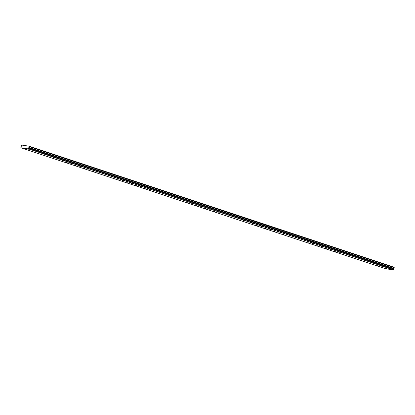<?xml version="1.0" encoding="UTF-8"?>
<svg xmlns="http://www.w3.org/2000/svg" width="415" height="415" viewBox="0 0 415 415"><rect width="100%" height="100%" fill="white"/><g stroke="black" fill="none" stroke-linecap="round" stroke-linejoin="round"><path stroke-width="0.62" d="M390.468 269.262L391.537 269.491L390.468 269.262M381.826 266.394L382.895 266.627L381.826 266.394M23.162 148.305L24.236 148.534L23.162 148.305M31.805 151.169L32.878 151.397L31.805 151.169M40.447 154.032L41.521 154.261L40.447 154.032M49.089 156.901L50.163 157.129L49.089 156.901M57.732 159.765L58.8 159.993L57.732 159.765M66.374 162.628L67.443 162.856L66.374 162.628M75.016 165.492L76.085 165.72L75.016 165.492M83.659 168.355L84.727 168.583L83.659 168.355M92.296 171.219L93.37 171.447L92.296 171.219M100.938 174.082L102.012 174.316L100.938 174.082M109.581 176.951L110.655 177.179L109.581 176.951M118.223 179.814L119.297 180.043L118.223 179.814M126.866 182.678L127.939 182.906L126.866 182.678M135.508 185.541L136.577 185.77L135.508 185.541M144.15 188.405L145.219 188.633L144.15 188.405M152.793 191.268L153.861 191.497L152.793 191.268M161.435 194.137L162.504 194.365L161.435 194.137M170.072 197.001L171.146 197.229L170.072 197.001M178.715 199.864L179.788 200.092L178.715 199.864M187.357 202.728L188.431 202.956L187.357 202.728M373.184 263.53L374.252 263.758L373.184 263.53M364.541 260.667L365.615 260.895L364.541 260.667M355.899 257.803L356.973 258.031L355.899 257.803M347.256 254.94L348.33 255.168L347.256 254.94M338.614 252.076L339.688 252.304L338.614 252.076M329.977 249.213L331.046 249.441L329.977 249.213M321.335 246.344L322.403 246.572L321.335 246.344M312.692 243.481L313.761 243.709L312.692 243.481M304.05 240.617L305.118 240.845L304.05 240.617M295.407 237.754L296.476 237.982L295.407 237.754M286.765 234.89L287.839 235.118L286.765 234.89M278.123 232.026L279.196 232.255L278.123 232.026M269.48 229.158L270.554 229.391L269.48 229.158M260.838 226.294L261.912 226.523L260.838 226.294M252.201 223.431L253.269 223.659L252.201 223.431M243.558 220.567L244.627 220.796L243.558 220.567M234.916 217.704L235.985 217.932L234.916 217.704M226.274 214.84L227.342 215.069L226.274 214.84M217.631 211.977L218.705 212.205L217.631 211.977M208.989 209.108L210.063 209.336L208.989 209.108M200.346 206.245L201.42 206.473L200.346 206.245M191.704 203.381L192.778 203.609L191.704 203.381M183.067 200.518L184.136 200.746L183.067 200.518M174.425 197.654L175.493 197.882L174.425 197.654M165.782 194.791L166.851 195.019L165.782 194.791M157.14 191.922L158.208 192.155L157.14 191.922M148.497 189.058L149.566 189.287L148.497 189.058M139.855 186.195L140.929 186.423L139.855 186.195M131.213 183.331L132.286 183.56L131.213 183.331M122.57 180.468L123.644 180.696L122.57 180.468M113.928 177.604L115.002 177.833L113.928 177.604M105.291 174.741L106.359 174.969L105.291 174.741M195.999 205.591L197.073 205.819L195.999 205.591M204.642 208.454L205.71 208.683L204.642 208.454M213.284 211.318L214.353 211.546L213.284 211.318M221.926 214.187L222.995 214.415L221.926 214.187M230.569 217.05L231.637 217.278L230.569 217.05M239.206 219.914L240.28 220.142L239.206 219.914M247.848 222.777L248.922 223.005L247.848 222.777M256.491 225.641L257.565 225.869L256.491 225.641M265.133 228.504L266.207 228.732L265.133 228.504M273.776 231.368L274.849 231.601L273.776 231.368M282.418 234.236L283.487 234.465L282.418 234.236M291.06 237.1L292.129 237.328L291.06 237.1M299.703 239.963L300.771 240.192L299.703 239.963M308.345 242.827L309.414 243.055L308.345 242.827M316.982 245.69L318.056 245.919L316.982 245.69M325.625 248.554L326.698 248.782L325.625 248.554M96.648 171.872L97.717 172.101L96.648 171.872M88.006 169.009L89.075 169.237L88.006 169.009M79.364 166.145L80.432 166.374L79.364 166.145M70.721 163.282L71.795 163.51L70.721 163.282M62.079 160.418L63.153 160.647L62.079 160.418M53.436 157.555L54.51 157.783L53.436 157.555M44.794 154.691L45.868 154.919L44.794 154.691M36.157 151.823L37.226 152.051L36.157 151.823M334.267 251.423L335.341 251.651L334.267 251.423M342.909 254.286L343.983 254.514L342.909 254.286M351.552 257.15L352.62 257.378L351.552 257.15M360.194 260.013L361.263 260.241L360.194 260.013M27.515 148.959L28.583 149.187L27.515 148.959M386.121 268.604L387.19 268.837L386.121 268.604M377.479 265.74L378.547 265.968L377.479 265.74M368.836 262.877L369.905 263.105L368.836 262.877M29.102 146.184L394.214 267.198L394.188 267.54L29.071 146.526L29.102 146.184L21.653 145.063L21.513 145.426A0.472 0.301 108.3 0 1 21.31 146.225L20.807 147.756L28.557 148.923L393.674 269.937L385.924 268.77L20.807 147.756M28.557 148.923L28.848 147.403L393.96 268.375A0.472 0.301 108.3 0 1 394.162 267.576L394.188 267.54M393.965 268.417L393.674 269.937M28.692 148.793L393.804 269.812M393.96 268.375L28.848 147.403M28.843 147.361A0.472 0.301 108.3 0 1 29.05 146.562L394.162 267.576M28.879 148.051L393.996 269.065M394.25 267.291L29.133 146.277M28.765 147.735L393.877 268.754"/></g></svg>
